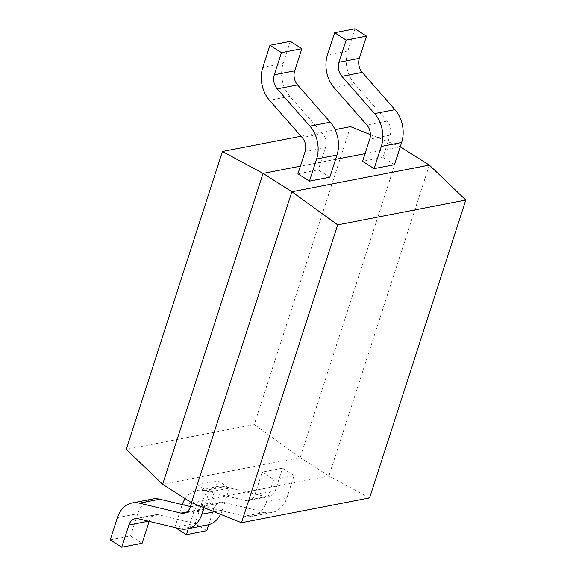 <?xml version="1.0" encoding="UTF-8"?>
<svg xmlns="http://www.w3.org/2000/svg" width="576" height="576" viewBox="0 0 576 576"><rect width="100%" height="100%" fill="white"/><g stroke="black" fill="none" stroke-linecap="round" stroke-linejoin="round"><path stroke-width="0.43" stroke-dasharray="2.88 2.16" d="M217.879 480.758L229.406 488.095L209.045 492.041L197.518 484.704L217.879 480.758L210.715 502.942A12.031 9.18 -101 0 1 204.358 509.249L183.996 513.202M162.648 484.286L300.125 457.632L400.536 146.758M429.35 165.103L328.939 475.978L300.125 457.632L254.304 424.512L126.209 449.352M369.583 497.902L328.939 475.978L191.462 502.632M282.55 468.216L294.077 475.56L273.708 479.506L262.181 472.169L282.55 468.216L275.378 490.406A12.031 9.18 -101 0 1 269.028 496.714L248.659 500.659A12.031 9.18 -101 0 0 255.017 494.352L262.181 472.169M329.818 177.221L318.29 169.877L297.922 173.83M400.255 146.808L365.062 153.634M335.592 159.343L300.398 166.169M394.488 164.678L382.954 157.342L362.592 161.294M350.51 126.648L254.304 424.512M301.039 136.238L335.088 129.643M370.404 134.647L400.306 146.664M290.318 41.335L283.154 63.518A28.08 21.42 -101 0 0 289.879 96.358L322.574 133.618A12.031 9.18 79 0 1 325.454 147.694L318.29 169.877M354.982 28.8L347.818 50.983A28.08 21.42 -101 0 0 354.542 83.822L387.238 121.082A12.031 9.18 79 0 1 390.125 135.158L382.954 157.342M191.693 502.726L197.518 484.704M203.998 507.665L209.045 492.041M220.572 514.332A28.08 21.42 -101 0 0 222.242 510.278L229.406 488.095M190.454 506.57L201.276 509.17A12.031 9.18 -101 0 0 204.358 509.249M149.162 521.388L149.27 521.064A12.031 9.18 79 0 1 155.621 514.757A12.031 9.18 79 0 1 158.71 514.836L200.218 524.815A28.08 21.42 -101 0 0 207.41 525.002M110.21 539.863L130.572 535.91L137.736 513.727A28.08 21.42 79 0 1 152.568 499.003M130.572 535.91L142.099 543.254M188.323 528.703L193.565 512.482A12.031 9.18 79 0 1 199.922 506.167A12.031 9.18 79 0 1 203.004 506.254L244.512 516.226A28.08 21.42 -101 0 0 251.712 516.413A28.08 21.42 -101 0 0 266.544 501.689L273.708 479.506M208.714 524.693L213.934 508.529A12.031 9.18 79 0 1 220.291 502.222A12.031 9.18 79 0 1 223.373 502.301L264.881 512.28A28.08 21.42 -101 0 0 272.081 512.467A28.08 21.42 -101 0 0 286.906 497.743L294.077 475.56M185.155 498.614A28.08 21.42 79 0 1 196.87 490.421A28.08 21.42 79 0 1 204.062 490.608L245.57 500.58A12.031 9.18 -101 0 0 248.659 500.659M175.478 527.71L174.874 527.328L195.242 523.375L202.406 501.192A28.08 21.42 79 0 1 217.238 486.468A28.08 21.42 79 0 1 224.431 486.655L265.939 496.634A12.031 9.18 -101 0 0 269.028 496.714M174.874 527.328L182.038 505.138A28.08 21.42 79 0 1 182.225 504.59M195.242 523.375L206.77 530.712M325.454 147.694L305.093 151.639M322.574 133.618L302.206 137.57M289.879 96.358L269.51 100.31M283.154 63.518L262.786 67.471M390.125 135.158L369.756 139.104M387.238 121.082L366.869 125.035M354.542 83.822L334.181 87.768M347.818 50.983L327.449 54.936M190.346 506.887L210.715 502.942M222.242 510.278L214.322 511.812M186.826 511.97L201.276 509.17M200.218 524.815L179.849 528.761M158.71 514.836L138.341 518.789M117.374 517.68L137.736 513.727M149.27 521.064L148.471 521.222M255.017 494.352L275.378 490.406M286.906 497.743L266.544 501.689M245.57 500.58L265.939 496.634M264.881 512.28L244.512 516.226M204.062 490.608L224.431 486.655M223.373 502.301L203.004 506.254M182.038 505.138L202.406 501.192M213.934 508.529L193.565 512.482M135.259 518.702L155.621 514.757M272.081 512.467L251.712 516.413M196.87 490.421L217.238 486.468M199.922 506.167L220.291 502.222"/><path stroke-width="0.86" d="M300.398 166.169L263.059 173.405L291.874 191.75L191.462 502.632L162.648 484.286L126.209 449.352L222.415 151.488L301.039 136.238M297.922 173.83L309.456 181.166L329.818 177.221L336.982 155.03A28.08 21.42 79 0 0 330.257 122.191L297.562 84.931A12.031 9.18 -101 0 1 294.682 70.862L301.846 48.672L290.318 41.335L269.95 45.288L262.786 67.471A28.08 21.42 -101 0 0 269.51 100.31L302.206 137.57A12.031 9.18 79 0 1 305.093 151.639L297.922 173.83M337.694 224.87L241.488 522.734L369.583 497.902L465.79 200.038L337.694 224.87L291.874 191.75L429.35 165.103L400.255 146.808M365.062 153.634L335.592 159.343M362.592 161.294L374.119 168.631L394.488 164.678L401.652 142.495A28.08 21.42 79 0 0 394.92 109.656L362.232 72.396A12.031 9.18 -101 0 1 359.345 58.32L366.509 36.137L354.982 28.8L334.613 32.746L327.449 54.936A28.08 21.42 -101 0 0 334.181 87.768L366.869 125.035A12.031 9.18 79 0 1 369.756 139.104L362.592 161.294M222.415 151.488L263.059 173.405L162.648 484.286M335.088 129.643L350.51 126.648L370.404 134.647M191.462 502.632L241.488 522.734M465.79 200.038L429.35 165.103M269.95 45.288L281.477 52.625L274.313 74.808A12.031 9.18 -101 0 0 277.2 88.884L309.888 126.144A28.08 21.42 79 0 1 316.62 158.983L309.456 181.166M281.477 52.625L301.846 48.672M334.613 32.746L346.147 40.09L338.976 62.273A12.031 9.18 -101 0 0 341.863 76.349L374.558 113.609A28.08 21.42 79 0 1 381.283 146.448L374.119 168.631M346.147 40.09L366.509 36.137M149.162 521.388L142.099 543.254L121.738 547.2L110.21 539.863L117.374 517.68A28.08 21.42 79 0 1 132.206 502.956A28.08 21.42 79 0 1 139.399 503.143L180.907 513.115A12.031 9.18 -101 0 0 183.996 513.202A12.031 9.18 -101 0 0 190.346 506.887L191.693 502.726M121.738 547.2L128.902 525.017A12.031 9.18 79 0 1 135.259 518.702A12.031 9.18 79 0 1 138.341 518.789L179.849 528.761A28.08 21.42 -101 0 0 187.049 528.948A28.08 21.42 -101 0 0 201.874 514.224L203.998 507.665M187.049 528.948L207.41 525.002A28.08 21.42 -101 0 0 220.572 514.332M132.206 502.956L152.568 499.003A28.08 21.42 79 0 1 159.768 499.198L190.454 506.57M182.225 504.59A28.08 21.42 79 0 1 185.155 498.614M208.714 524.693L206.77 530.712L186.401 534.665L175.478 527.71M186.401 534.665L188.323 528.703M316.62 158.983L336.982 155.03M309.888 126.144L330.257 122.191M277.2 88.884L297.562 84.931M274.313 74.808L294.682 70.862M381.283 146.448L401.652 142.495M374.558 113.609L394.92 109.656M341.863 76.349L362.232 72.396M338.976 62.273L359.345 58.32M214.322 511.812L201.874 514.224M180.907 513.115L186.826 511.97M139.399 503.143L159.768 499.198M148.471 521.222L128.902 525.017"/></g></svg>

